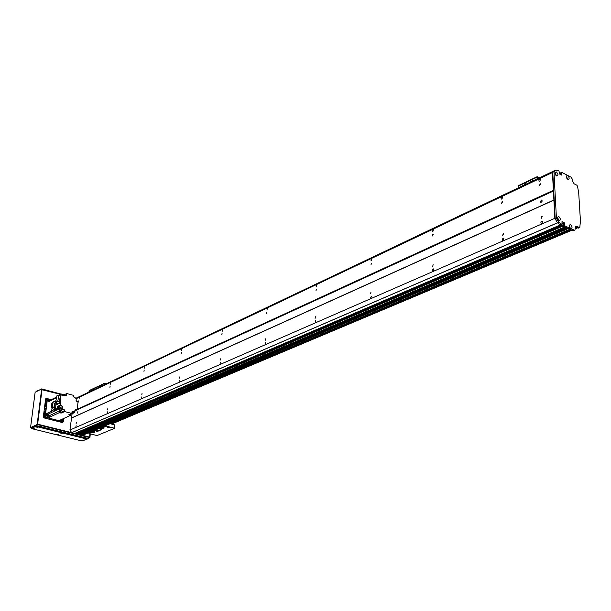 <?xml version="1.0" encoding="UTF-8"?>
<svg xmlns="http://www.w3.org/2000/svg" width="611" height="611" viewBox="0 0 611 611"><rect width="100%" height="100%" fill="white"/><g stroke="black" fill="none" stroke-linecap="round" stroke-linejoin="round"><path stroke-width="0.92" d="M541.613 216.584L542.156 216.569L541.163 218.448L541.613 216.584M540.055 183.842L540.613 183.819L539.589 185.675L540.055 183.842M539.933 181.146L539.192 181.177C538.574 179.802 539.024 178.985 540.552 178.718L539.933 181.146M541.949 223.687L541.239 223.702C540.544 222.32 540.979 221.48 542.553 221.19L541.949 223.687M555.078 173.753L556.041 175.128M80.484 434.497L80.369 435.261L82.042 435.528L570.086 229.438M78.727 434.054L78.536 434.719L79.369 434.956M562.838 225.176L76.07 433.604L76.1 434.2L77.605 434.52M76.512 433.039L76.467 433.428M72.106 413.746L69.937 430.022L71.716 432.703L74.741 433.772M554.849 218.303L557.484 222.794L555.208 218.921L552.756 172.233L554.704 170.545L552.451 172.501L554.849 218.303L69.937 430.022M553.894 200.133L71.319 418.145M76.337 422.598L76.1 423.835L76.337 422.598M75.802 427.303L76.123 425.653L75.802 427.303M107.299 413.548L107.62 411.829L107.299 413.548M141.561 398.578L141.897 396.799L141.561 398.578M178.977 382.234L179.329 380.378L178.977 382.234M220.006 364.309L220.372 362.376L220.006 364.309M265.189 344.573L265.579 342.557L265.189 344.573M315.2 322.73L315.62 320.622L315.2 322.73M370.854 298.42L370.442 298.443L371.305 296.213L370.854 298.42M433.161 271.208L432.649 271.231C432.015 270.039 432.351 269.26 433.657 268.886L433.161 271.208M503.38 240.528L502.746 240.551C502.066 239.245 502.471 238.42 503.938 238.099L503.38 240.528M107.803 408.667L107.559 409.95L107.803 408.667M142.035 393.515L141.775 394.851L142.035 393.515M179.405 376.964L179.138 378.354L179.405 376.964M220.372 358.825L220.097 360.269L220.372 358.825M265.487 338.845L265.197 340.358L265.487 338.845M315.406 316.742L315.093 318.323L315.406 316.742M370.946 292.15L370.61 293.807L370.946 292.15M433.107 264.624L432.733 266.365L433.107 264.624M503.151 233.616L503.632 233.593L502.731 235.434L503.151 233.616M502.089 201.699L502.586 201.676L501.654 203.486L502.089 201.699M432.878 234.257L433.275 234.234L432.489 235.961L432.878 234.257M371.366 263.188L371.022 264.815L371.366 263.188M316.353 289.072L316.032 290.622L316.353 289.072M266.847 312.358L266.549 313.84L266.847 312.358M222.068 333.423L221.785 334.843L222.068 333.423M181.368 352.562L181.093 353.937L181.368 352.562M144.211 370.037L143.952 371.358L144.211 370.037M110.156 386.06L109.904 387.328L110.156 386.06M502.005 199.071L501.341 199.102C500.737 197.804 501.15 197.002 502.586 196.696L502.005 199.071M432.855 231.752L432.321 231.783C431.74 230.607 432.092 229.843 433.375 229.492L432.855 231.752M371.404 260.798L370.969 260.828L371.87 258.644L371.404 260.798M316.429 286.78L316.857 284.718L316.429 286.78M266.961 310.167L267.358 308.188L266.961 310.167M222.205 331.315L222.587 329.421L222.205 331.315M181.528 350.546L181.887 348.728L181.528 350.546M144.387 368.097L144.738 366.348L144.387 368.097M110.354 384.189L110.683 382.501L110.354 384.189M79.04 398.983L79.361 397.364L79.04 398.983M574.836 230.408L573.095 230.874L563.548 226.314L563.227 223.519L561.99 222.702L563.235 223.657L563.044 226.078L564.854 226.918M557.828 219.372L558.21 219.204L558.095 219.8M566.03 227.368L567.023 227.949M568.192 228.399L570.323 229.331M552.451 172.501L76.016 398.754M553.383 190.311L77.192 409.347M78.834 400.793L78.59 402.015L78.834 400.793M569.231 226.75L569.758 227.796M566.321 177.159L566.962 178.549M560.539 172.944L559.951 172.852L560.524 174.517L560.501 172.966L561.646 172.478M71.678 432.672L558.706 222.274L562.013 224.436L562.005 221.633L564.274 222.687L564.77 225.795L570.46 228.514L569.085 225.322L570.445 224.535C572.385 226.605 572.538 228.002 570.911 228.728L570.46 228.514M560.845 224.894L561.295 225.207L561.341 224.726M77.88 411.6L77.589 413.089L77.88 411.6M542.194 200.927L541.567 202.104M541.155 200.087L541.82 200.064C542.415 201.317 542.003 202.065 540.598 202.325L541.155 200.087M554.208 199.85L71.624 417.924M553.742 190.922L75.023 410.821M569.07 226.032L570.086 228.033L569.567 225.971L569.07 226.001M555.964 175.433L555.529 173.394L555.017 173.417M556.4 171.951C558.431 174.356 558.477 175.67 556.529 175.899L555.009 172.714L556.4 171.951M555.934 175.403L555.025 173.455M557.912 217.951L557.385 217.997L558.439 220.021L557.912 217.951M558.79 216.5C560.89 219.005 560.898 220.35 558.828 220.525L557.392 217.317L558.79 216.5M567.191 178.824L566.741 176.8L566.252 176.808M567.581 175.403L567.825 175.51C569.62 177.938 569.597 179.199 567.756 179.298L566.252 176.105L567.581 175.403M567.153 178.779L566.26 176.869M570.911 228.728L574.852 230.4L575.753 226.154L579.77 227.59L580.45 221.121L578.709 192.893L577.51 186.225L576.83 185.179L574.088 183.781L572.331 180.78L572.232 179.038L571.178 177.236L567.825 175.51M567.382 175.281L561.7 172.401L561.624 175.074L559.477 173.982L558.996 170.965L555.949 169.965L553.956 171.66L556.43 218.387L558.706 222.274M554.704 170.545L75.779 398.326L554.712 170.538M552.756 172.233L553.956 171.66M555.208 218.921L556.43 218.387M561.723 224.336L560.501 224.863L557.538 222.855L71.716 432.703M578.762 227.842L578.197 228.079L575.272 226.681M98.951 387.305L99.555 386.366L99.73 386.931M99.723 386.603L99.463 387.061M101.136 386.267L101.747 385.32L101.915 385.892M101.907 385.556L101.647 386.015M102.274 385.724L102.663 385.533M98.211 387.649L98.6 387.473M106.772 383.578L104.748 383.135L104.359 384.731M104.825 384.51L104.97 383.586L106.131 383.884M88.885 392.086L89.282 390.521L96.943 386.862L96.546 388.443L96.675 387.275L104.481 383.548M107.574 427.28L109.957 427.501M107.513 427.303L110.163 427.746L107.513 427.303M108.071 427.188L109.491 427.326M101.212 427.937L103.733 428.273M101.311 427.868L103.939 428.517L101.166 428.395L101.311 427.868M101.793 427.891L103.259 428.09M91.856 431.878L94.338 432.214M91.948 431.809L94.552 432.458L91.818 432.336L91.948 431.809M92.444 431.847L93.88 432.038M105.978 425.424L106.467 426.165L114.662 428.273L97.042 435.567L88.962 433.535L88.48 432.809L105.978 425.424M94.797 430.266L96.683 430.747L96.637 431.221L94.797 430.266L99.478 428.288L101.8 429.541L97.913 431.229L97.966 430.755L101.457 429.289M96.637 431.221L97.913 431.229M96.683 430.747L97.966 430.755M97.63 430.457L96.683 430.297L97.63 430.457M99.944 428.899L100.807 429.121M114.662 428.273L114.86 424.92L110.079 423.69M45.466 418.275L61.138 422.132L62.062 421.453L62.169 420.612M44.03 411.363L44.687 411.043L43.87 417.84M47.108 399.334L46.092 399.831L47.108 399.334L44.886 417.099L43.87 417.573M46.092 399.831L45.283 406.315L44.618 406.636M44.909 409.286L45.161 408.056L44.909 409.286M51.484 399.579L47.521 398.723M45.611 418.207L44.886 417.099M47.032 415.411L47.391 416.183M48.857 400.778L49.231 401.396M63.078 418.756L62.33 420.536L60.55 421.071L62.314 420.544M60.55 421.071L46.421 417.489L45.336 415.831L47.223 400.732L47.857 399.8M47.062 415.159L47.605 416.32M48.88 400.526L49.453 401.29M70.845 414.51L70.7 415.281L59.947 420.185L61.589 420.597M61.108 419.658L61.948 419.81L62.368 419.077M49.101 417.428L47.444 417.008L46.352 415.35L46.573 413.578L48.109 414.098L49.193 415.747L49.101 417.428L59.076 412.776L61.65 412.952L59.756 412.456L60.206 412.249L62.108 412.738L62.23 411.684L61.375 410.371L60.252 410.088L62.75 408.912L62.215 407.995L59.267 409.385L59.42 408.163M70.7 415.281L68.737 414.77L71.708 413.41L72.35 411.455L74.198 411.73L71.77 412.845M62.75 408.912L63.872 409.202L64.728 410.516L64.606 411.577L71.708 413.41M64.606 411.577L62.108 412.738M59.763 412.952L59.649 411.241M60.443 412.929L60.015 413.021M60.733 412.723L60.504 412.899C59.298 412.792 59.023 412.226 59.695 411.211L59.817 411.172M73.007 412.952L72.014 412.738M71.105 414.205L73.282 413.212L71.762 412.937M73.282 413.212L73.328 412.784M60.978 413.265L61.031 412.792M59.076 412.776L59.13 410.615L59.84 410.798M73.282 412.776L72.121 412.685M74.405 411.508L75.611 409.301L77.177 409.507L78.04 401.939L76.933 401.641L76.085 400.342L76.238 398.998L75.711 398.089L74.611 397.792L73.755 396.493L73.878 395.447L66.828 393.56L66.691 394.752L65.255 395.447M77.177 409.507L75.061 410.477M72.304 412.601L74.42 412.692L74.565 411.432M74.97 411.249L74.198 411.73M74.42 412.692L72.762 412.394M70.349 414.831L69.28 414.525M59.511 407.988L62.375 406.636L61.52 405.322L60.39 405.024L60.672 402.672L60.107 402.519L61.138 393.98L62.123 394.24L61.978 395.447L63.124 395.668L64.323 395.202L66.202 395.485L66.691 394.752M62.375 406.636L62.215 407.995M56.64 397.051L51.301 399.67L49.651 399.235L47.834 399.808M62.085 394.515L62.857 394.721M63.674 394.935L66.828 393.56M64.323 395.202L63.315 395.691M51.301 399.67L51.141 400.457M61.994 395.271L62.505 394.821M62.421 394.859L61.986 395.34M62.055 395.462L63.284 394.698L63.934 395.393M62.658 394.836L62.116 395.477M62.414 395.531L62.498 394.897M56.487 397.845L48.017 401.985L48.857 399.311M50.469 400.785L49.262 400.029L49.14 401.435M46.573 413.578L52.584 410.729M56.342 401.801L55.418 409.393L56.311 409.698L53.577 410.989L51.721 410.508L52.034 407.995M60.39 405.024L57.449 406.422L57.19 408.553L55.418 409.393M60.672 402.672L57.136 404.367L56.571 404.215L56.854 401.939M61.138 393.98L57.739 395.645M60.107 402.519L56.571 404.215M59.298 401.71L60.428 395.852L58.877 395.439L57.747 401.305L59.298 401.71L55.754 401.648L56.884 395.806L58.877 395.439M57.747 401.305L55.754 401.648M61.52 405.322L58.58 406.72L57.449 406.422M59.267 409.385L57.19 408.553M60.206 412.249L60.252 410.088M59.13 410.615L59.802 410.294L59.756 412.456M58.022 406.918L57.969 406.949C57.297 407.965 57.571 408.53 58.786 408.629L58.717 408.683C57.487 408.576 57.205 408.003 57.885 406.972L57.93 406.949M58.916 408.568L58.793 408.644C57.556 408.538 57.281 407.965 57.961 406.934L58.114 406.88M59.122 408.4L58.885 408.583C57.678 408.476 57.403 407.919 58.068 406.895L58.877 406.766L59.16 408.385L58.098 406.957L58.992 408.438M47.742 416.366L48.238 416.32C48.895 415.327 48.636 414.785 47.452 414.686L47.742 416.366M52.661 402.886L52.745 402.198L55.471 400.869L54.448 409.217L56.311 409.698M55.884 400.984L55.471 400.869M51.721 410.508L54.448 409.217M54.478 403.145L53.921 407.667L52.813 408.201L51.293 407.804L51.851 403.283L52.958 402.748L54.478 403.145M52.958 402.748L52.401 407.277L53.921 407.667M52.401 407.277L51.293 407.804M70.517 414.739L69.356 414.487M69.371 414.479L70.433 414.777M70.723 414.579L69.478 414.434M69.532 414.411L70.601 414.609M71.151 413.662L70.769 414.556L69.83 414.273M72.174 412.662L73.183 412.784M73.045 412.868L72.648 412.662M59.725 411.272L60.611 412.761M60.474 412.845L59.886 412.494M59.756 412.318L59.809 411.295M55.761 409.958L55.907 410.416M91.245 390.964L91.841 390.039L92.009 390.605M92.001 390.276L91.757 390.719M93.384 389.948L93.987 389.016L94.155 389.581M94.147 389.26L93.903 389.703M104.748 383.135L89.015 390.925M523.963 185.164L525.491 183.628L525.834 184.27M525.704 183.827L524.566 184.873M529.233 182.658L530.776 181.116L531.119 181.757M530.99 181.314L529.836 182.368M531.982 181.352L532.425 180.604L532.8 180.963M535.068 179.886L535.931 179.474M519.251 187.409L520.091 187.012M522.191 186.004L522.626 185.263L523.001 185.622M539.589 177.732L537.184 176.686L537.031 178.954M537.527 178.71L537.52 177.389L538.91 178.061M518.731 185.698L518.113 186.225L518.181 187.913M537.504 178.206L538.039 178.473M84.142 436.72L85.051 436.812M83.974 436.758L85.273 436.98L83.974 436.758M40.463 425.875L41.418 425.982M40.288 425.92L41.632 426.157L40.288 425.92M90.046 433.81L89.672 437.27L82.271 435.429M80.316 434.948L79.758 434.811M78.559 434.505L78.002 434.368M76.001 433.871L75.1 433.65M72.205 432.932L37.462 424.294L41.93 389.268L60.581 394.248M31.612 427.845L30.55 427.585L35.133 392.254L41.685 388.901L37.141 424.523L89.909 437.629L90.313 433.879M89.909 437.629L87.106 438.797M37.141 424.523L30.55 427.585M76.199 398.12L74.214 397.593M64.102 394.889L62.108 394.355M60.978 394.057L41.685 388.901M36.431 391.2L40.074 389.726M41.021 389.238L40.127 389.306M88.251 438.316L88.656 438.148M88.419 438.362L87.09 438.912M37.691 424.347L37.508 423.95M37.661 423.874L42.006 389.749L60.382 394.347M89.916 433.779L89.557 437.094L82.493 435.338M567.405 228.155L79.988 434.711M565.244 227.124L78.223 434.276M76.016 433.726L75.321 433.55M71.655 432.641L37.905 424.248M63.689 418.474L63.292 421.865L62.33 422.537M46.757 399.098L45.642 398.807L46.52 398.38L45.573 399.044L43.343 416.817L44.068 417.916L62.36 422.545L63.292 421.865M46.52 398.38L47.643 398.67M42.327 389.528L41.861 389.765M62.635 420.322L62.406 422.262M43.977 411.776L44.58 411.936M45.397 405.429L44.794 405.276M34.292 428.769L32.299 428.326L34.292 428.769M62.139 433.42L60.184 432.985L62.139 433.42M82.936 440.737L81.019 440.325L82.936 440.737M86.227 439.37L84.303 438.958L86.227 439.37M58.916 434.826L56.968 434.398L58.916 434.826M37.447 427.318L35.453 426.868L37.447 427.318M87.037 438.469L86.686 438.087L86.938 439.347L81.805 440.951L32.047 428.723L31.535 428.418L31.749 427.425L35.469 425.699L35.354 426.6L36.637 426.608L36.752 425.707L35.469 425.699M86.586 438.965L36.637 426.608M35.354 426.6L31.635 428.319M36.752 425.707L86.686 438.087M562.021 223.259L562.616 223.007M562.723 223.168L562.036 223.458M562.83 223.328L562.044 223.664M563.128 223.473L562.059 223.931M563.235 223.657L562.074 224.153M562.838 225.23L76.024 433.665M562.868 225.772L75.985 434.016M563.044 226.078L76.1 434.2M564.801 226.918L77.528 434.558M565.167 227.093L78.598 434.299M565.878 227.429L78.536 434.719M566.137 227.552L78.613 434.826M566.97 227.949L79.285 434.994M567.336 228.124L80.354 434.734M568.047 228.461L80.293 435.154M568.299 228.583L80.369 435.261M569.788 229.293L81.584 435.559M561.203 225.199L74.611 433.833M560.516 224.871L74.053 433.688L560.501 224.863M560.486 173.891L559.875 174.181M560.379 173.707L559.638 174.059M560.088 173.562L559.386 173.891M559.982 173.379L559.302 173.692M559.951 172.852L559.279 173.173M559.951 172.791L559.271 173.112M563.548 226.314L564.77 225.795M573.095 230.874L574.325 230.362M557.538 222.855L558.76 222.328M560.699 224.955L561.921 224.428M563.052 223.214L564.274 222.687M563.227 223.519L564.449 222.992M563.365 226.009L564.595 225.49M575.409 226.742L576.639 226.223M578.197 228.079L579.419 227.559M560.44 173.104L561.639 172.539M577.571 227.773L575.195 228.774M571.743 230.225L111.462 424.042M111.301 424.003L571.545 230.133M575.18 228.606L577.372 227.682M110.919 423.904L571.086 229.919M575.157 228.201L576.914 227.46M102.228 427.952L106.467 426.165M88.962 433.535L91.818 432.336M92.857 431.901L95.278 430.877M99.967 428.907L101.166 428.395M47.444 417.008L46.421 417.489M72.411 412.616L72.862 412.41M71.945 411.867L72.946 411.409M48.238 400.236L47.223 400.732M45.336 415.831L46.352 415.35M59.84 410.752L60.29 410.539M59.168 411.073L49.193 415.747M48.109 414.098L58.74 409.08M63.872 409.202L61.375 410.371M64.728 410.516L62.23 411.684M76.207 409.255L75.206 409.714M518.113 186.225L536.947 177.243M76.07 433.604L562.876 225.138M77.574 434.551L564.831 226.925M79.331 434.986L566.993 227.964M74.687 433.825L561.295 225.207M559.271 173.058L560.004 172.714M562.013 224.436L560.791 224.963M579.77 227.59L578.548 228.102M561.7 172.401L560.501 172.966M111.546 424.065L571.835 230.271M575.195 228.858L577.662 227.819M45.336 405.872L44.679 406.193M61.627 422.086L61.245 422.262M518.349 185.675L537.184 176.686M87.06 439.24L87.152 438.362M31.65 427.524L31.535 428.418"/></g></svg>
